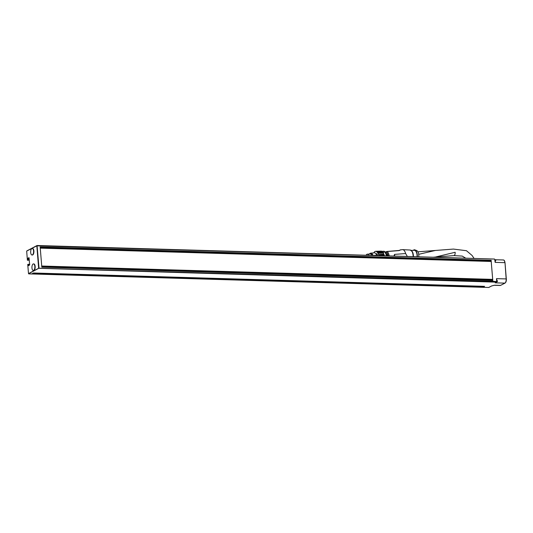<?xml version="1.0" encoding="UTF-8"?>
<svg xmlns="http://www.w3.org/2000/svg" width="533" height="533" viewBox="0 0 533 533"><rect width="100%" height="100%" fill="white"/><g stroke="black" fill="none" stroke-linecap="round" stroke-linejoin="round"><path stroke-width="0.8" d="M32.393 254.907A3.278 1.459 91.7 0 1 32.027 255.001A3.278 1.459 91.7 0 1 30.661 252.089A3.278 1.459 91.7 0 1 31.86 248.538A3.278 1.459 91.7 0 1 32.22 248.451A3.278 1.459 91.7 0 1 33.586 251.363A3.278 1.459 91.7 0 1 32.393 254.907M32.386 248.478A3.278 1.459 91.7 0 1 32.546 248.458A3.278 1.459 91.7 0 1 33.912 251.369A3.278 1.459 91.7 0 1 32.72 254.921A3.278 1.459 91.7 0 1 32.353 255.007A3.278 1.459 91.7 0 1 32.193 254.981M33.133 263.995A3.278 1.459 91.7 0 1 33.492 263.908A3.278 1.459 91.7 0 1 34.858 266.82A3.278 1.459 91.7 0 1 33.659 270.371A3.278 1.459 91.7 0 1 33.299 270.458A3.278 1.459 91.7 0 1 31.933 267.546A3.278 1.459 91.7 0 1 33.133 263.995M33.659 263.935A3.278 1.459 91.7 0 1 33.819 263.915A3.278 1.459 91.7 0 1 35.185 266.833A3.278 1.459 91.7 0 1 33.985 270.378A3.278 1.459 91.7 0 1 33.626 270.464A3.278 1.459 91.7 0 1 33.466 270.444M41.741 266.2L492.705 279.545A0.78 0.346 -88.3 0 0 492.759 280.225L491.146 260.697A0.78 0.346 -88.3 0 0 491.213 261.377L492.705 279.545M41.794 266.88L492.772 280.231M40.188 247.352L491.153 260.697M491.213 261.377L40.248 248.032M491.253 260.291L40.155 246.946L41.821 267.146L492.912 280.498M492.759 279.379L41.727 266.034M40.255 248.131L491.286 261.476M483.198 286.314L482.865 287.254L484.524 286.341M484.597 286.341L33.506 272.996L31.767 273.909L482.865 287.254M27.396 260.251L26.67 251.096L36.83 245.833L38.642 268.292L28.502 273.589L27.743 264.468L29.668 264.581M27.436 260.244L29.302 260.124M29.268 259.704L27.863 259.658L27.736 260.077M27.863 259.658L27.776 258.645L29.188 258.685M29.148 258.258L27.903 258.225L27.776 258.645M27.903 258.225L29.022 257.679M28.982 265.581L28.342 265.561L29.695 264.854L28.942 257.679M28.342 265.561L28.262 264.541M28.629 273.702L39.036 268.152L37.057 245.506L26.83 250.91M496.696 281.677A1.392 0.653 -153.9 0 1 497.382 281.564L496.49 278.639L496.703 281.564L496.49 278.639L506.157 278.926L505.011 262.709C504.724 260.877 504.185 259.964 503.392 259.977A3.484 1.552 91.7 0 1 504.818 262.656L495.15 262.369L494.737 259.511L495.15 262.369L495.617 260.097A1.392 1.039 -47.6 0 1 494.984 259.877A1.392 1.039 -47.6 0 1 494.964 259.857M495.843 260.417A1.392 1.079 158.1 0 1 494.944 259.818A1.392 1.079 158.1 0 0 494.944 259.818L494.544 259.045L37.057 245.506M36.83 245.833L494.511 259.051L494.944 259.804M496.49 282.11L496.709 281.357M496.676 281.79L496.709 281.377M497.536 281.044A1.392 0.613 7.4 0 0 496.703 281.451M491.699 285.915L488.921 287.36M491.619 285.981L488.814 287.454A0.346 0.346 0 0 1 488.648 287.494L488.608 287.48M493.745 285.382L491.486 286.014M28.682 273.835L488.681 287.48L28.762 273.882M495.617 260.097L494.937 259.791M506.31 278.946L505.011 262.709L506.157 278.926A3.484 1.552 91.7 0 1 504.904 283.123L495.237 282.836L497.382 281.564M384.486 255.92L382.96 252.236L385.059 252.076A6.689 3.071 -94.4 0 0 384.906 251.889L385.705 252.789A5.577 2.558 85.6 0 1 387.071 255.867M418.698 254.308L435.334 250.483M453.876 255.613A3.278 1.506 85.6 0 0 453.903 255.613A3.278 1.506 85.6 0 0 455.155 252.282L435.421 257.033M387.484 255.873A4.357 1.999 -94.4 0 0 386.225 253.528M394.733 256.093L394.527 254.394L405.64 253.541L407.345 256.466M393.947 256.067L394.527 254.394M405.64 253.541A6.623 3.038 -94.4 0 0 402.701 249.637A6.623 3.038 -94.4 0 0 402.515 249.644L400.143 249.95M388.251 255.9A5.923 2.718 -94.4 0 0 386.552 252.202A0.7 0.553 -46.8 0 1 387.264 251.523L398.99 250.617L400.743 249.777L398.871 250.557M417.326 256.759A5.577 2.558 -94.4 0 0 417.259 254.614A5.577 2.558 -94.4 0 0 414.867 249.864A5.577 2.558 -94.4 0 0 413.315 250.357M417.059 256.753A5.017 2.305 -94.4 0 0 417.006 254.687A5.017 2.305 -94.4 0 0 414.427 250.337L411.256 250.403M418.758 256.799A4.737 2.179 -94.4 0 0 418.731 254.581A4.737 2.179 -94.4 0 0 416.699 250.543L414.867 249.864M413.421 256.646A5.23 2.399 -94.4 0 0 413.348 254.954A5.23 2.399 -94.4 0 0 411.329 250.597M368.936 255.327A4.81 2.205 -94.4 0 0 367.344 254.168A4.81 2.205 -94.4 0 0 367.137 254.201A4.81 2.205 -94.4 0 0 366.084 255.24M371.947 255.414A4.81 2.205 -94.4 0 0 370.182 253.948L367.344 254.168M377.764 255.587A4.81 2.205 -94.4 0 0 375.798 253.515M375.352 251.443L374.506 251.796A2.785 1.279 85.6 0 1 373.979 252.429L373.886 252.895M381.961 251.236L382.441 251.649L376.924 252.049L376.711 251.643L381.961 251.236L375.578 251.296L381.295 251.123M376.924 252.049L382.388 251.629M383.02 252.389L383.434 253.115L377.917 253.315L377.77 252.789L383.02 252.389L382.441 251.649L382.807 252.056A6.689 3.071 -94.4 0 0 382.721 251.962M377.917 253.315L383.38 252.895M378.923 255.62L378.61 254.574A2.785 1.279 85.6 0 1 378.183 253.515M377.77 252.789A2.785 1.279 85.6 0 1 377.191 252.049M376.711 251.643A2.785 1.279 85.6 0 1 376.071 251.343M375.578 251.296A2.785 1.279 85.6 0 1 375.159 251.489A2.785 1.279 85.6 0 1 374.959 251.476M383.434 253.115L384.166 255.147A8.042 7.102 -108.2 0 1 384.26 255.407L384.366 255.787M378.61 254.574L383.873 254.168M377.157 255.574A4.877 2.239 -94.4 0 0 376.325 254.108L375.825 253.548A5.577 2.558 85.6 0 1 376.751 255.147L376.978 255.567M384.906 251.889A6.689 3.071 -94.4 0 0 384.053 251.216L382.108 251.369M386.605 255.853A6.689 3.071 -94.4 0 0 386.585 255.76L385.059 252.076M386.585 255.76L385.759 255.827M374.206 252.895A5.577 2.558 85.6 0 1 374.446 252.849A5.577 2.558 85.6 0 1 375.825 253.548M378.916 255.547L384.166 255.147M378.69 255.187L384.153 254.767M376.751 255.147L373.047 255.427A5.577 2.558 -94.4 0 0 370.741 253.135A5.577 2.558 -94.4 0 0 369.995 253.448L369.462 253.875A5.177 2.379 85.6 0 1 372.174 255.42M32.053 273.755L482.965 287.1M496.35 282.15L38.642 268.292M496.543 281.491L38.669 268.206M28.116 264.275L29.648 264.321L28.156 264.288M504.971 262.676A3.138 1.399 -88.3 0 0 504.265 260.63M505.171 282.923L500.614 285.375L505.037 283.09C505.997 282.403 506.437 281.038 506.35 278.979L506.317 279.019A3.138 1.399 -88.3 0 1 505.431 282.61M494.264 285.288A3.484 1.552 -88.3 0 0 494.304 285.288A3.484 1.552 -88.3 0 0 494.684 285.195L500.614 285.375A3.484 1.552 91.7 0 1 500.227 285.468L500.847 285.248M494.511 259.051L37.097 245.52M385.459 252.515L386.552 252.202A0.7 0.62 -106.1 0 1 387.085 251.463L387.264 251.523A6.623 3.038 -94.4 0 1 389.217 255.927M398.99 250.617L387.145 251.456M413.122 256.633A5.65 2.592 -94.4 0 0 413.035 254.934A5.65 2.592 -94.4 0 0 410.23 250.037L412.335 251.643L413.428 256.646M384.26 255.407L380.755 255.68M33.486 273.003L484.564 286.354M495.897 282.483L496.49 282.104M494.204 285.302L491.606 285.988M500.227 285.468L494.218 285.295M503.392 259.977L494.93 259.724M465.762 258.192L462.231 256.087L453.949 255.607M474.084 258.438L472.058 255.447L466.455 250.71L453.43 249.078L417.925 251.809M433.182 257.226L435.528 257.026M453.903 255.613L435.508 257.033M399.79 250.397L387.111 251.456A0.7 0.7 0 0 0 386.971 251.483L385.039 252.042M410.23 250.037L402.701 249.637M374.446 252.849L370.741 253.135"/></g></svg>
